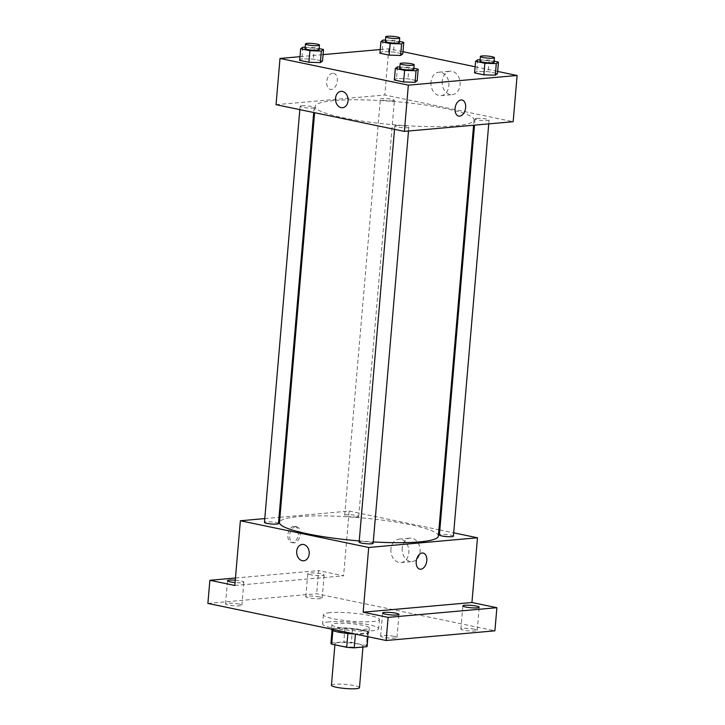 <?xml version="1.0" encoding="UTF-8"?>
<svg xmlns="http://www.w3.org/2000/svg" width="725" height="725" viewBox="0 0 725 725"><rect width="100%" height="100%" fill="white"/><g stroke="black" fill="none" stroke-linecap="round" stroke-linejoin="round"><path stroke-width="0.54" stroke-dasharray="3.62 2.72" d="M359.473 687.662A14.074 2.048 4.9 0 0 350.356 684.944A14.074 2.048 4.9 0 0 334.76 684.228A14.074 2.048 4.9 0 0 331.434 685.252M338.321 642.622A14.074 2.048 4.9 0 0 334.995 643.646A14.074 2.048 4.9 0 0 348.843 646.89A14.074 2.048 4.9 0 0 363.035 646.057A14.074 2.048 4.9 0 0 353.927 643.338A14.074 2.048 4.9 0 0 338.321 642.622M347.882 633.505L347.891 633.414A18.161 2.646 4.9 0 0 355.431 633.958L368.155 632.825A18.161 2.646 4.9 0 0 368.3 632.535A18.161 2.646 4.9 0 0 367.53 631.665L352.522 628.548L351.335 642.413L366.343 645.54A18.161 2.646 4.9 0 1 367.113 646.401M352.522 628.548A18.161 2.646 4.9 0 0 344.982 628.004L332.258 629.137L331.071 643.002A18.161 2.646 4.9 0 0 330.926 643.302M331.071 643.002L343.795 641.87A18.161 2.646 4.9 0 1 351.335 642.413M347.891 633.414L332.866 630.551M344.982 628.004L343.795 641.87M332.258 629.137A18.161 2.646 4.9 0 0 332.113 629.427A18.161 2.646 4.9 0 0 332.884 630.297M331.515 629.382A18.759 2.728 -175.1 0 1 350.438 628.258A18.759 2.728 -175.1 0 1 368.898 632.581A18.759 2.728 -175.1 0 1 355.069 634.031M338.521 627.433A18.759 2.728 4.9 0 0 358.358 629.499A18.759 2.728 4.9 0 0 369.297 627.959A18.759 2.728 4.9 0 0 357.153 624.343A18.759 2.728 4.9 0 0 336.346 623.391A18.759 2.728 4.9 0 0 331.914 624.76A18.759 2.728 4.9 0 0 338.521 627.433M367.53 631.665L366.343 645.54M368.155 632.825L367.82 636.686M329.213 621.905A28.139 4.096 4.9 0 0 322.562 623.953A28.139 4.096 4.9 0 0 350.257 630.433A28.139 4.096 4.9 0 0 378.64 628.765A28.139 4.096 4.9 0 0 360.425 623.337A28.139 4.096 4.9 0 0 329.213 621.905M330.002 612.661A28.139 4.096 4.9 0 0 323.359 614.709A28.139 4.096 4.9 0 0 351.045 621.189A28.139 4.096 4.9 0 0 379.429 619.513A28.139 4.096 4.9 0 0 361.213 614.084A28.139 4.096 4.9 0 0 330.002 612.661M474.349 629.209A8.211 1.196 4.9 0 0 465.668 628.303A8.211 1.196 4.9 0 0 460.882 628.974A8.211 1.196 4.9 0 0 468.957 630.868A8.211 1.196 4.9 0 0 477.24 630.378A8.211 1.196 4.9 0 0 474.349 629.209M319.272 596.938A8.211 1.196 4.9 0 0 310.59 596.032A8.211 1.196 4.9 0 0 305.805 596.702A8.211 1.196 4.9 0 0 313.88 598.596A8.211 1.196 4.9 0 0 322.163 598.107A8.211 1.196 4.9 0 0 319.272 596.938M239.023 604.079A8.211 1.196 4.9 0 0 230.342 603.173A8.211 1.196 4.9 0 0 225.557 603.843A8.211 1.196 4.9 0 0 233.631 605.737A8.211 1.196 4.9 0 0 241.905 605.248A8.211 1.196 4.9 0 0 239.023 604.079M394.101 636.351A8.211 1.196 4.9 0 0 385.419 635.444A8.211 1.196 4.9 0 0 380.634 636.115A8.211 1.196 4.9 0 0 388.709 638.009A8.211 1.196 4.9 0 0 396.983 637.52A8.211 1.196 4.9 0 0 394.101 636.351M207.885 603.408L316.653 593.721L494.903 630.822M235.272 580.199A8.211 1.196 -175.1 0 1 240.999 580.961A8.211 1.196 -175.1 0 1 243.89 582.13A8.211 1.196 -175.1 0 1 235.072 582.574M310.672 574.762A8.211 1.196 -175.1 0 1 307.79 573.593A8.211 1.196 -175.1 0 1 312.575 572.913A8.211 1.196 -175.1 0 1 321.248 573.819A8.211 1.196 -175.1 0 1 324.138 574.988A8.211 1.196 -175.1 0 1 319.353 575.668A8.211 1.196 -175.1 0 1 310.672 574.762M234.818 585.483L343.596 575.804L318.638 570.611L316.653 593.721M235.462 578.015L318.638 570.611M279.941 517.242L349.142 511.08L343.596 575.804M349.142 511.08L438.906 529.757M439.812 529.948L453.687 532.839M402.194 548A11.763 8.972 -95.1 0 0 412.172 561.576A11.763 8.972 -95.1 0 0 420.065 549.061A11.763 8.972 -95.1 0 0 410.087 538.14A11.763 8.972 -95.1 0 0 402.194 548M438.362 536.083A79.732 11.6 4.9 0 0 386.742 520.704A79.732 11.6 4.9 0 0 298.319 516.662A79.732 11.6 4.9 0 0 279.487 522.462M359.237 540.941A79.732 11.6 4.9 0 0 373.266 541.928M264.779 518.592L279.007 517.324M453.406 536.156A7.032 1.024 4.9 0 0 448.847 534.796A7.032 1.024 4.9 0 0 441.045 534.443A7.032 1.024 4.9 0 0 439.386 534.95M278.463 523.595A7.032 1.024 4.9 0 0 273.914 522.236A7.032 1.024 4.9 0 0 266.111 521.882A7.032 1.024 4.9 0 0 264.453 522.39M373.157 543.297A7.032 1.024 4.9 0 0 368.599 541.938A7.032 1.024 4.9 0 0 360.796 541.584A7.032 1.024 4.9 0 0 359.138 542.101M357.053 516.961A7.032 1.024 -175.1 0 1 349.251 516.608A7.032 1.024 -175.1 0 1 344.701 515.248A7.032 1.024 -175.1 0 1 351.797 514.832A7.032 1.024 -175.1 0 1 358.721 516.454A7.032 1.024 -175.1 0 1 357.053 516.961M293.861 526.323A8.211 5.175 101.8 0 0 287.97 534.117A8.211 5.175 101.8 0 0 291.495 542.445A8.211 5.175 101.8 0 0 298.238 535.467A8.211 5.175 101.8 0 0 294.839 526.377A8.211 5.175 101.8 0 0 293.861 526.323M295.664 526.694A8.211 5.175 101.8 0 0 289.764 534.497A8.211 5.175 101.8 0 0 293.299 542.826A8.211 5.175 101.8 0 0 300.032 535.838A8.211 5.175 101.8 0 0 296.643 526.749A8.211 5.175 101.8 0 0 295.664 526.694M419.838 569.152L419.838 569.152A8.211 5.175 -78.2 0 1 416.44 560.062A8.211 5.175 -78.2 0 1 423.183 553.084L423.183 553.084M390.947 548.997A11.763 8.972 -95.1 0 0 400.934 562.573A11.763 8.972 -95.1 0 0 408.827 550.067A11.763 8.972 -95.1 0 0 398.85 539.146A11.763 8.972 -95.1 0 0 390.947 548.997M302.225 544.43L302.225 544.43A8.211 6.262 84.9 0 1 309.194 552.051A8.211 6.262 84.9 0 1 303.684 560.778L303.684 560.778M333.989 100.585A79.732 11.6 4.9 0 0 315.157 106.385A79.732 11.6 4.9 0 0 393.603 124.754A79.732 11.6 4.9 0 0 474.032 120.006A79.732 11.6 4.9 0 0 422.412 104.627A79.732 11.6 4.9 0 0 333.989 100.585M392.723 100.884A7.032 1.024 -175.1 0 1 384.921 100.53A7.032 1.024 -175.1 0 1 380.371 99.171A7.032 1.024 -175.1 0 1 387.467 98.754A7.032 1.024 -175.1 0 1 394.391 100.376A7.032 1.024 -175.1 0 1 392.723 100.884M396.466 125.507A7.032 1.024 4.9 0 0 394.808 126.023A7.032 1.024 4.9 0 0 401.722 127.645A7.032 1.024 4.9 0 0 408.827 127.219A7.032 1.024 4.9 0 0 404.269 125.869A7.032 1.024 4.9 0 0 396.466 125.507M301.781 105.805A7.032 1.024 4.9 0 0 300.123 106.312A7.032 1.024 4.9 0 0 307.038 107.934A7.032 1.024 4.9 0 0 314.133 107.517A7.032 1.024 4.9 0 0 309.584 106.158A7.032 1.024 4.9 0 0 301.781 105.805M476.715 118.365A7.032 1.024 4.9 0 0 475.056 118.882A7.032 1.024 4.9 0 0 481.98 120.495A7.032 1.024 4.9 0 0 489.076 120.078A7.032 1.024 4.9 0 0 484.517 118.719A7.032 1.024 4.9 0 0 476.715 118.365M276.044 104.681L384.812 95.002L513.155 121.709M474.594 72.89L476.769 71.322L488.197 71.675L497.459 73.606L488.197 71.675L476.769 71.322L474.594 72.89M299.661 60.329L301.827 58.761L313.254 59.115L322.525 61.045L313.254 59.115L301.827 58.761L299.661 60.329M380.226 49.536L388.772 48.774L402.955 51.72M475.129 66.745L497.64 71.431M299.978 56.677L323.069 54.62M394.346 80.031L396.512 78.463L407.948 78.826L417.21 80.747L407.948 78.826L396.512 78.463L394.346 80.031M379.909 53.188L382.075 51.62L393.512 51.973L402.774 53.904L393.512 51.973L382.075 51.62L379.909 53.188M388.772 48.774L384.812 95.002M442.223 81.073A11.763 8.972 -95.1 0 0 452.201 94.649A11.763 8.972 -95.1 0 0 460.094 82.133A11.763 8.972 -95.1 0 0 450.116 71.213A11.763 8.972 -95.1 0 0 442.223 81.073M332.702 73.261A8.211 5.175 101.8 0 0 326.812 81.055A8.211 5.175 101.8 0 0 330.337 89.383A8.211 5.175 101.8 0 0 337.08 82.405A8.211 5.175 101.8 0 0 333.681 73.316A8.211 5.175 101.8 0 0 332.702 73.261M332.712 73.261A8.211 5.175 101.8 0 0 326.812 81.055A8.211 5.175 101.8 0 0 330.346 89.383A8.211 5.175 101.8 0 0 337.08 82.405A8.211 5.175 101.8 0 0 333.69 73.316A8.211 5.175 101.8 0 0 332.712 73.261M458.68 116.091L458.68 116.091A8.211 5.175 -78.2 0 1 455.282 107.001A8.211 5.175 -78.2 0 1 462.024 100.023L462.024 100.023M430.985 82.07A11.763 8.972 -95.1 0 0 440.963 95.646A11.763 8.972 -95.1 0 0 448.857 83.139A11.763 8.972 -95.1 0 0 438.879 72.21A11.763 8.972 -95.1 0 0 430.985 82.07M341.067 91.368L341.067 91.368A8.211 6.262 84.9 0 1 348.036 98.99A8.211 6.262 84.9 0 1 342.526 107.717L342.526 107.717M385.428 40.129L394.5 40.419L399.439 41.443M399.339 42.585A7.032 1.024 4.9 0 0 394.79 41.225A7.032 1.024 4.9 0 0 386.987 40.872A7.032 1.024 4.9 0 0 385.319 41.388M383.072 40.056L382.075 51.62M394.5 40.419L393.512 51.973M480.113 59.84L489.185 60.121L494.124 61.154M494.024 62.296A7.032 1.024 4.9 0 0 489.475 60.936A7.032 1.024 4.9 0 0 481.672 60.574A7.032 1.024 4.9 0 0 480.013 61.09M477.757 59.767L476.769 71.322M489.185 60.121L488.197 71.675M305.18 47.279L314.251 47.56L319.19 48.584M319.091 49.726A7.032 1.024 4.9 0 0 314.541 48.376A7.032 1.024 4.9 0 0 306.738 48.013A7.032 1.024 4.9 0 0 305.071 48.53M302.823 47.197L301.827 58.761M314.251 47.56L313.254 59.115M399.865 66.981L408.936 67.262L413.875 68.295M413.776 69.437A7.032 1.024 4.9 0 0 409.226 68.078A7.032 1.024 4.9 0 0 401.423 67.724A7.032 1.024 4.9 0 0 399.756 68.232M397.508 66.908L396.512 78.463M408.936 67.262L407.948 78.826M362.953 647.053L363.035 646.057M334.896 644.833L334.995 643.646M331.914 624.76L331.533 629.137M369.297 627.959L368.898 632.581M368.3 632.535L367.938 636.713M332.113 629.427L332.059 630.116M323.359 614.709L322.562 623.953M379.429 619.513L378.64 628.765M396.983 637.52L398.968 614.401M380.634 636.115L382.61 613.006M241.905 605.248L243.89 582.13M225.557 603.843L227.532 580.734M322.163 598.107L324.138 574.988M305.805 596.702L307.79 573.593M477.24 630.378L479.216 607.26M460.882 628.974L462.867 605.864M296.643 526.749L294.839 526.377M293.299 542.826L291.495 542.445M400.934 562.573L412.172 561.576M398.85 539.146L410.087 538.14M315.157 106.385L314.614 112.71M474.032 120.006L473.588 125.235M358.721 516.454L394.391 100.376M344.701 515.248L380.371 99.171M394.808 126.023L394.518 129.34M408.827 127.219L408.501 131.026M300.123 106.312L299.833 109.638M314.133 107.517L313.708 112.52M475.056 118.882L474.522 125.153M489.076 120.078L488.75 123.884M440.963 95.646L452.201 94.649M438.879 72.21L450.116 71.213"/><path stroke-width="1.09" d="M334.896 644.833L331.434 685.252A14.074 2.048 4.9 0 0 345.272 688.496A14.074 2.048 4.9 0 0 359.473 687.662L362.953 647.053M367.82 636.686L366.959 646.7A18.161 2.646 4.9 0 0 367.113 646.401L367.938 636.713M366.959 646.7L354.244 647.824A18.161 2.646 4.9 0 1 346.704 647.289L331.697 644.162A18.161 2.646 4.9 0 1 330.926 643.302L332.059 630.116M332.866 630.551L331.697 644.162M347.882 633.505L346.704 647.289M355.069 634.031A18.759 2.728 -175.1 0 1 338.122 632.055A18.759 2.728 -175.1 0 1 331.515 629.382L331.533 629.137M355.422 634.112L354.244 647.824M453.687 532.839L477.485 537.787L471.93 602.511L496.888 607.704L494.903 630.822L386.135 640.501L207.885 603.408L209.869 580.29L235.462 578.015M496.888 607.704L388.12 617.383L386.135 640.501M388.12 617.383L363.162 612.19L368.708 547.466L240.374 520.758L234.818 585.483L209.869 580.29M303.684 560.778A8.211 6.262 84.9 0 1 296.715 551.308A8.211 6.262 84.9 0 1 302.225 544.43A8.211 6.262 84.9 0 1 309.185 552.051A8.211 6.262 84.9 0 1 303.684 560.778A8.211 6.262 84.9 0 1 296.715 551.308A8.211 6.262 84.9 0 1 302.225 544.43M235.072 582.574A8.211 1.196 -175.1 0 1 230.423 581.903A8.211 1.196 -175.1 0 1 227.532 580.734A8.211 1.196 -175.1 0 1 235.272 580.199M438.906 529.757L439.812 529.948M465.749 607.033A8.211 1.196 -175.1 0 1 462.867 605.864A8.211 1.196 -175.1 0 1 467.652 605.185A8.211 1.196 -175.1 0 1 476.325 606.091A8.211 1.196 -175.1 0 1 479.216 607.26A8.211 1.196 -175.1 0 1 474.431 607.94A8.211 1.196 -175.1 0 1 465.749 607.033M385.501 614.175A8.211 1.196 -175.1 0 1 382.61 613.006A8.211 1.196 -175.1 0 1 387.404 612.326A8.211 1.196 -175.1 0 1 396.077 613.232A8.211 1.196 -175.1 0 1 398.968 614.401A8.211 1.196 -175.1 0 1 394.183 615.081A8.211 1.196 -175.1 0 1 385.501 614.175M471.93 602.511L363.162 612.19M314.614 112.71L279.487 522.462A79.732 11.6 4.9 0 0 359.237 540.941M373.266 541.928A79.732 11.6 4.9 0 0 438.362 536.083L473.588 125.235M477.485 537.787L368.708 547.466M240.374 520.758L264.779 518.592M279.007 517.324L279.941 517.242M474.522 125.153L439.386 534.95A7.032 1.024 4.9 0 0 446.31 536.572A7.032 1.024 4.9 0 0 453.406 536.156L488.75 123.884M299.833 109.638L264.453 522.39A7.032 1.024 4.9 0 0 271.368 524.012A7.032 1.024 4.9 0 0 278.463 523.595L313.708 112.52M394.518 129.34L359.138 542.101A7.032 1.024 4.9 0 0 366.053 543.714A7.032 1.024 4.9 0 0 373.157 543.297L408.501 131.026M423.183 553.084A8.211 5.175 -78.2 0 1 426.708 561.413A8.211 5.175 -78.2 0 1 420.817 569.207A8.211 5.175 -78.2 0 1 419.838 569.152A8.211 5.175 -78.2 0 1 416.449 560.062A8.211 5.175 -78.2 0 1 423.183 553.084A8.211 5.175 -78.2 0 1 426.708 561.413A8.211 5.175 -78.2 0 1 420.817 569.207A8.211 5.175 -78.2 0 1 419.838 569.152M497.64 71.431L517.115 75.482L513.155 121.709L404.378 131.388L276.044 104.681L280.004 58.453L299.978 56.677M517.115 75.482L408.347 85.16L404.378 131.388M408.347 85.16L280.004 58.453M342.526 107.717A8.211 6.262 84.9 0 1 335.557 98.247A8.211 6.262 84.9 0 1 341.067 91.368A8.211 6.262 84.9 0 1 348.027 98.99A8.211 6.262 84.9 0 1 342.526 107.717A8.211 6.262 84.9 0 1 335.557 98.247A8.211 6.262 84.9 0 1 341.067 91.368M494.124 61.154L498.447 62.051L497.459 73.606L495.293 75.173L483.856 74.82L474.594 72.89L483.856 74.82L495.293 75.173L496.281 63.619L484.853 63.256L475.591 61.335L477.757 59.767L480.113 59.84M319.19 48.584L323.513 49.49L322.525 61.045L320.35 62.613L308.923 62.25L299.661 60.329L308.923 62.25L320.35 62.613L321.347 51.058L309.919 50.696L300.648 48.765L302.823 47.197L305.18 47.279M402.955 51.72L475.129 66.745M323.069 54.62L380.226 49.536M413.875 68.295L418.198 69.192L417.21 80.747L415.035 82.315L403.608 81.961L394.346 80.031L403.608 81.961L415.035 82.315L416.032 70.76L404.604 70.398L395.343 68.476L397.508 66.908L399.865 66.981M399.439 41.443L403.762 42.349L402.774 53.904L400.608 55.472L389.171 55.109L379.909 53.188L389.171 55.109L400.608 55.472L401.596 43.917L390.168 43.554L380.906 41.624L383.072 40.056L385.428 40.129M462.024 100.023A8.211 5.175 -78.2 0 1 465.55 108.351A8.211 5.175 -78.2 0 1 459.659 116.145A8.211 5.175 -78.2 0 1 458.68 116.091A8.211 5.175 -78.2 0 1 455.291 107.001A8.211 5.175 -78.2 0 1 462.024 100.023A8.211 5.175 -78.2 0 1 465.55 108.351A8.211 5.175 -78.2 0 1 459.659 116.154A8.211 5.175 -78.2 0 1 458.68 116.091M403.762 42.349L401.596 43.917M385.718 36.758L385.319 41.388A7.032 1.024 4.9 0 0 392.243 43.002A7.032 1.024 4.9 0 0 399.339 42.585L399.738 37.963A7.032 1.024 4.9 0 0 395.179 36.603A7.032 1.024 4.9 0 0 387.377 36.25A7.032 1.024 4.9 0 0 385.718 36.758A7.032 1.024 4.9 0 0 392.642 38.38A7.032 1.024 4.9 0 0 399.738 37.963M390.168 43.554L389.171 55.109M380.906 41.624L379.909 53.188M402.774 53.904L400.608 55.472M498.447 62.051L496.281 63.619M480.403 56.468L480.013 61.09A7.032 1.024 4.9 0 0 486.928 62.713A7.032 1.024 4.9 0 0 494.024 62.296L494.423 57.665A7.032 1.024 4.9 0 0 489.873 56.314A7.032 1.024 4.9 0 0 482.071 55.952A7.032 1.024 4.9 0 0 480.403 56.468A7.032 1.024 4.9 0 0 487.327 58.091A7.032 1.024 4.9 0 0 494.423 57.665M484.853 63.256L483.856 74.82M475.591 61.335L474.594 72.89M497.459 73.606L495.293 75.173M323.513 49.49L321.347 51.058M305.47 43.908L305.071 48.53A7.032 1.024 4.9 0 0 311.995 50.152A7.032 1.024 4.9 0 0 319.091 49.726L319.489 45.104A7.032 1.024 4.9 0 0 314.931 43.745A7.032 1.024 4.9 0 0 307.128 43.391A7.032 1.024 4.9 0 0 305.47 43.908A7.032 1.024 4.9 0 0 312.393 45.521A7.032 1.024 4.9 0 0 319.489 45.104M309.919 50.696L308.923 62.25M300.648 48.765L299.661 60.329M322.525 61.045L320.35 62.613M418.198 69.192L416.032 70.76M400.155 63.61L399.756 68.232A7.032 1.024 4.9 0 0 406.68 69.854A7.032 1.024 4.9 0 0 413.776 69.437L414.174 64.815A7.032 1.024 4.9 0 0 409.616 63.456A7.032 1.024 4.9 0 0 401.813 63.093A7.032 1.024 4.9 0 0 400.155 63.61A7.032 1.024 4.9 0 0 407.078 65.232A7.032 1.024 4.9 0 0 414.174 64.815M404.604 70.398L403.608 81.961M395.343 68.476L394.346 80.031M417.21 80.747L415.035 82.315"/></g></svg>
